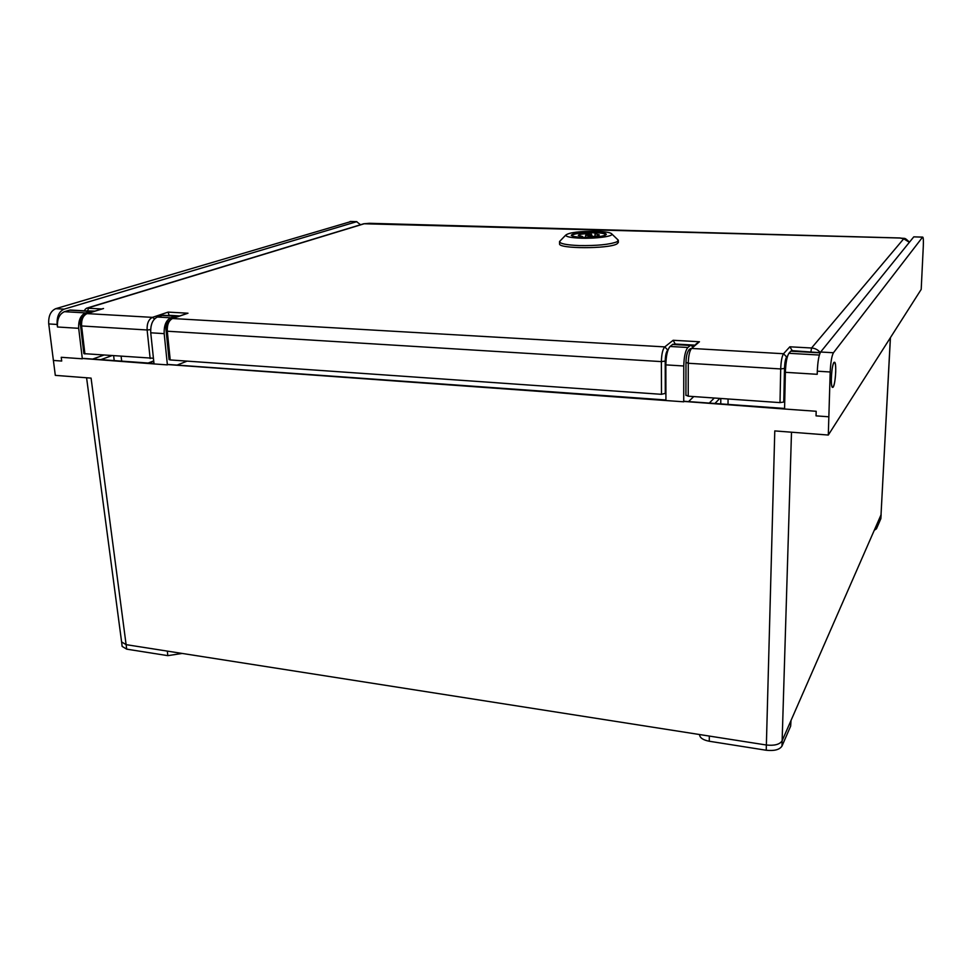 <?xml version="1.0" encoding="UTF-8"?>
<svg xmlns="http://www.w3.org/2000/svg" width="972" height="972" viewBox="0 0 972 972"><rect width="100%" height="100%" fill="white"/><g stroke="black" fill="none" stroke-linecap="round" stroke-linejoin="round"><path stroke-width="1.46" d="M835.713 371.839C835.835 365.071 835.3 361.888 834.122 362.301C832.688 364.415 831.765 369.591 831.352 377.853C831.242 384.596 831.777 387.767 832.943 387.33C834.377 385.204 835.3 380.04 835.713 371.839M103.348 355.254L92.656 359.069L103.36 355.266M187.122 361.122L177.074 365.095M693.741 396.576L688.541 401.594M84.965 358.656L154.026 363.929L150.745 332.801C150.405 324.697 152.616 319.448 157.367 317.03L162.737 315.256L165.155 315.402M684.956 401.497L784.574 409.018L785.364 372.312C785.765 362.726 786.943 356.384 788.887 353.298L791.026 350.953L792.241 351.026M913.716 236.925L820.635 352.022L833.454 352.739L922.562 237.168L914.032 236.864M833.454 352.739C831.74 355.861 830.659 362.277 830.197 371.984L817.306 371.195L817.221 374.305L785.364 372.312M817.306 371.195C817.756 361.511 818.861 355.12 820.635 352.022M874.253 530.311L876.452 528.792L880.863 518.647L881.021 514.844L782.083 740.883C779.666 744.491 774.417 745.864 766.325 745.002L126.166 644.655L121.609 641.945L86.581 377.768M791.014 720.495L790.649 726.145L781.974 746.107C779.544 749.728 774.307 751.101 766.228 750.25L774.781 430.912L828.302 435.043L921.201 289.389L923.303 246.195C923.534 240.096 923.315 237.059 922.635 237.095L922.562 237.168M121.609 641.921L122.132 646.392L126.7 649.15L91.076 378.12L55.307 375.362L48.734 323.931C48.308 316.07 50.641 310.979 55.732 308.683L351.184 221.482M830.197 371.984L828.302 435.043M169.857 364.719L665.929 400.537L665.844 364.877C666.087 355.558 667.497 349.422 670.06 346.469L672.903 344.246L674.143 344.319M61.686 361.049L61.224 357.295L61.71 361.049L53.314 360.442M828.824 416.794L816.055 415.87L816.176 411.278L784.574 409.018M360.539 224.739L356.639 221.701L64.116 309.157C59.049 311.465 56.728 316.568 57.154 324.454L57.47 326.993C57.044 319.12 59.365 314.017 64.419 311.684L70.166 310.007L72.754 310.153M61.224 357.295L82.341 358.802L78.696 328.317C78.295 320.383 80.579 315.244 85.572 312.899L91.234 311.198L93.98 311.405M890.364 337.746L881.021 514.844L890.437 337.624M766.228 750.25L709.281 741.247C703.181 740.069 699.949 737.93 699.573 734.844L699.573 734.54M880.863 518.647L881.118 514.467M126.7 649.15L167.816 655.65L182.165 653.439M665.929 400.537L683.717 401.813L683.766 365.994C684.033 356.639 685.406 350.467 687.872 347.49L690.618 345.254L692.805 346.712M154.026 363.929L167.391 364.889L164.183 333.639C163.867 325.511 166.054 320.225 170.756 317.795L176.078 316.022L178.824 316.289M785.34 373.661L785.279 376.213M169.067 315.621L168.29 315.572M665.917 393.198L661.495 394.316L170.221 359.944L169.055 359.567L166.127 330.881L167.293 331.221L170.221 359.944M784.756 400.816L783.772 402.031L780.006 402.615L688.212 396.187L686.038 395.215M153.43 358.255L83.896 353.65L80.555 325.656L81.599 325.96L84.929 353.966M814.937 352.314L792.253 350.673L789.847 346.797L811.547 348C815.022 348.231 817.938 349.75 820.283 352.569M94.916 311.113L85.366 310.87M86.557 308.148L101.866 308.962M103.542 308.513L87.103 313.604L152.434 317.37L168.12 312.109L187.997 313.215L172.554 318.524L664.775 346.895L673.146 340.285L675.236 344.039L694.676 345.133M673.146 340.285L699.463 341.755L696.037 343.991M168.12 312.109L169.043 315.317L179.856 315.936M187.997 313.215L186.138 313.774M560.48 240.57L559.544 241.736C560.224 243.765 566.761 245.041 579.142 245.564C596.978 245.819 609.566 244.567 616.88 241.834L618.313 240.4L617.342 239.27M596.225 231.3C605.629 231.64 610.853 232.551 611.898 234.058C613.283 236.366 595.97 238.735 581.147 238.201C570.977 237.788 565.826 236.755 565.716 235.127C569.106 232.49 579.276 231.215 596.225 231.3M596.723 232.928L591.183 232.782M594.451 232.114C602.227 232.405 606.188 233.183 606.334 234.459C603.794 236.451 596.018 237.411 583.006 237.35C575.91 237.071 572.01 236.378 571.281 235.26C572.958 233.134 580.685 232.077 594.451 232.114M559.544 241.736L559.593 243.826C557.892 248.844 608.533 248.99 616.904 243.936L618.338 242.49L618.313 240.4M589.822 234.653L585.642 235.188L587.768 235.589L591.948 235.042L589.822 234.653M591.219 234.762L591.183 232.587C579.798 232.818 573.407 233.79 571.998 235.54L572.301 236.002M605.325 235.236L605.617 234.762C605.362 233.802 602.519 233.134 597.087 232.758L595.01 233.717L599.311 234.884C598.655 235.88 595.058 236.488 588.51 236.718L587.039 237.387M582.532 237.338L582.52 236.536L578.291 235.37C578.972 234.374 582.568 233.766 589.081 233.547L591.183 232.587M580.928 237.265L582.52 236.536M589.105 234.641L589.081 233.547M595.058 236.257L595.01 233.717M832.409 387.378L832.943 387.33C835.3 385.945 836.868 363.54 834.693 362.277L834.122 362.301C831.753 363.662 830.197 386.431 832.409 387.378M709.293 403.076L714.274 398.01M153.722 361.037L148.437 363.054M83.13 358.522L153.989 363.589M684.106 401.436L784.586 408.617M168.132 364.597L665.929 400.148M57.154 324.454L48.734 323.931M78.696 328.317L57.47 326.993M356.639 221.701L350.054 221.519M55.732 308.683L64.116 309.157M791.5 432.2L781.974 746.107M709.281 741.247L709.317 736.071M790.649 726.145L790.771 721.042M876.452 528.792L876.623 524.916M167.816 655.65L167.318 651.106M114.222 360.612L113.663 355.983M111.44 355.825L100.821 359.652M121.136 356.505L121.694 361.147M720.762 403.902L720.799 398.471M719.827 398.399L714.918 403.477M728.064 398.982L728.028 404.413M788.887 353.298L819.36 355.047M790.783 351.196L820.137 352.86M665.844 364.877L683.766 365.994M670.06 346.469L687.872 347.49M672.563 344.465L690.302 345.473M90.554 311.368L69.474 310.165M85.572 312.899L64.419 311.684M175.434 316.192L162.093 315.438M170.756 317.795L157.367 317.03M164.183 333.639L150.745 332.801M810.879 352.083L811.547 348L903.717 238.784L899.89 238.019L364.184 223.767L88.829 307.687L87.516 310.991M699.463 341.755L691.554 348.438L783.541 353.735L789.847 346.797M668.092 349.762L667.74 350.042C666.197 351.828 665.346 355.509 665.213 361.086L665.298 393.757M661.495 394.316L661.385 361.608L167.293 331.221C167.038 324.709 168.788 320.481 172.554 318.524L171.473 318.804M787.648 355.837L786.615 356.991C785.449 358.85 784.732 362.653 784.501 368.4L783.772 402.031M780.006 402.615L780.698 368.947L688.273 363.261L688.212 396.187M151.972 323.129L150.988 326.604M150.15 358.534L147.124 329.982L81.599 325.96C81.271 319.606 83.106 315.487 87.103 313.604L86.168 313.822M784.501 368.4L780.698 368.947C781.014 361.268 781.962 356.202 783.541 353.735L786.615 356.991M698.37 342.023L691.554 348.438C689.585 350.819 688.492 355.764 688.273 363.261L686.086 362.362M665.213 361.086L661.385 361.608C661.567 354.16 662.697 349.252 664.775 346.895L667.74 350.042M150.648 329.654L147.124 329.982C146.845 323.506 148.619 319.302 152.434 317.37L154.56 318.901M903.717 238.784L909.367 242.307M369.238 223.329L369.895 223.305M364.184 223.767L361.997 224.289M685.928 395.422L685.977 362.556C686.123 354.889 687.69 350.199 690.667 348.511L689.002 349.701M83.543 358.413L153.977 363.443M684.3 401.29L784.586 408.447M168.52 364.488L665.929 399.978M791.026 350.953L820.259 352.617M672.903 344.246L690.618 345.254M91.234 311.198L70.166 310.007M176.078 316.022L162.737 315.256M350.285 221.458L356.87 221.64M913.789 236.852L922.635 237.095M148.157 363.03L153.71 360.916M909.476 242.174C903.778 236.779 905.843 239.003 899.926 237.97L369.372 223.293L363.698 223.779L88.221 307.687C85.755 308.476 84.564 309.521 84.649 310.821M187.572 313.276L172.299 318.524C167.293 321.368 165.228 325.486 166.127 330.881M103.166 308.561L86.885 313.604C81.369 316.945 79.267 320.967 80.555 325.656M618.277 240.157L611.898 234.058M559.568 241.506L565.716 235.127M585.691 237.399L585.642 235.188M591.972 236.56L591.948 235.042"/></g></svg>
